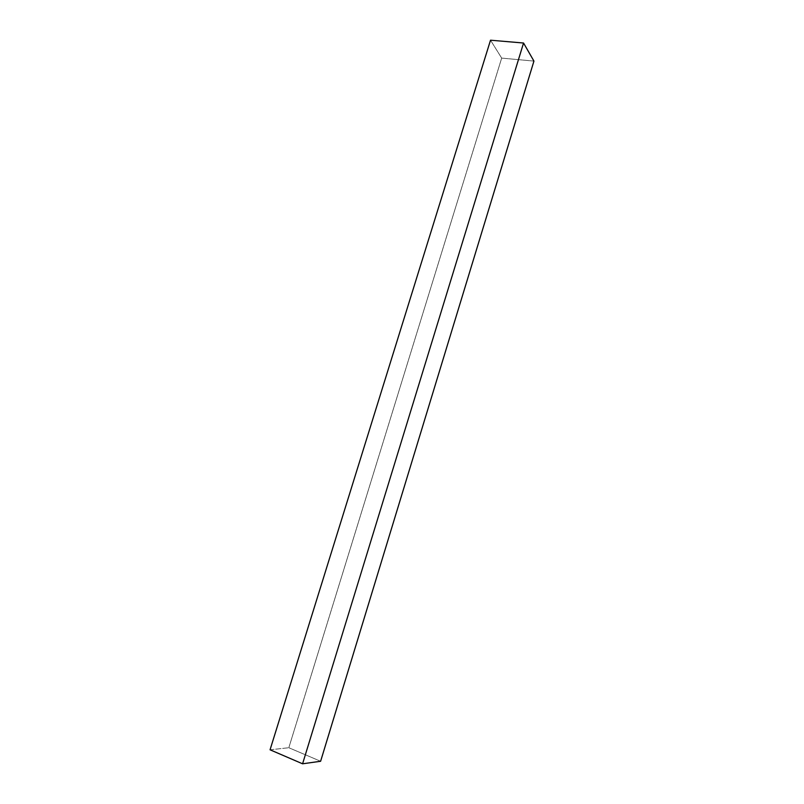 <?xml version="1.0" encoding="UTF-8"?>
<svg xmlns="http://www.w3.org/2000/svg" width="804" height="804" viewBox="0 0 804 804"><rect width="100%" height="100%" fill="white"/><g stroke="black" fill="none" stroke-linecap="round" stroke-linejoin="round"><path stroke-width="0.6" stroke-dasharray="4.02 3.01" d="M533.936 61.094L501.676 58.099L288.817 747.73L320.615 761.267L288.817 747.73L501.676 58.099L490.52 40.2L501.676 58.099L533.936 61.094M270.064 749.8L288.817 747.73L270.064 749.8"/><path stroke-width="1.21" d="M270.064 749.8L490.52 40.2L523.555 43.024L302.585 763.8L270.064 749.8L302.585 763.8L523.555 43.024L533.936 61.094L320.615 761.267L302.585 763.8L320.615 761.267L533.936 61.094L523.555 43.024L490.52 40.2L270.064 749.8"/></g></svg>

